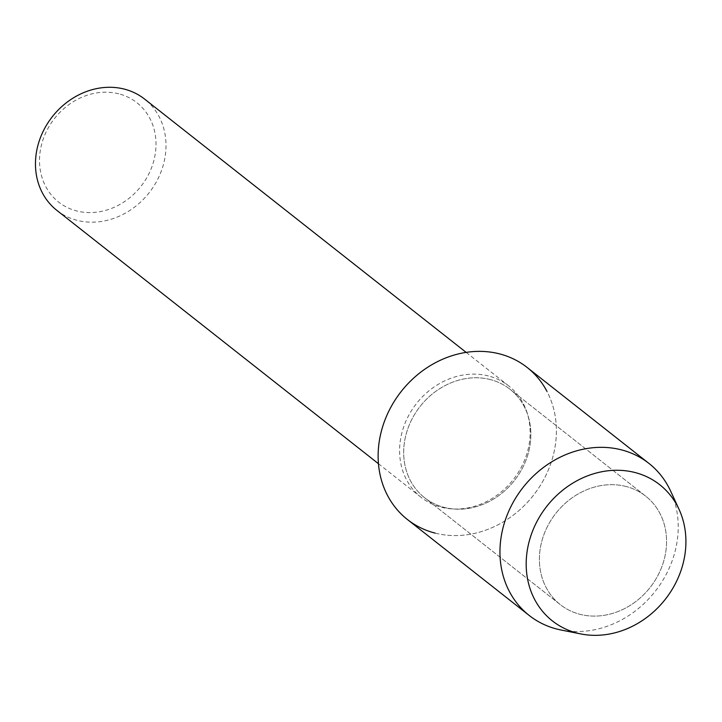 <?xml version="1.0" encoding="UTF-8"?>
<svg xmlns="http://www.w3.org/2000/svg" width="722" height="722" viewBox="0 0 722 722"><rect width="100%" height="100%" fill="white"/><g stroke="black" fill="none" stroke-linecap="round" stroke-linejoin="round"><path stroke-width="0.54" stroke-dasharray="3.61 2.71" d="M625.884 486.438A69.032 59.962 128.2 0 0 548.855 523.847A69.032 59.962 128.2 0 0 560.272 604.621A69.032 59.962 128.2 0 0 580.091 614.341A69.032 59.962 128.2 0 0 657.119 576.941A69.032 59.962 128.2 0 0 645.703 496.167A69.032 59.962 128.2 0 0 625.884 486.438A69.032 59.962 128.2 0 0 548.855 523.847A69.032 59.962 128.2 0 0 560.272 604.621A69.032 59.962 128.2 0 0 580.091 614.341A69.032 59.962 128.2 0 0 657.119 576.941A69.032 59.962 128.2 0 0 645.703 496.167A69.032 59.962 128.2 0 0 625.884 486.438M490.166 379.528A69.032 59.962 128.2 0 0 413.137 416.928A69.032 59.962 128.2 0 0 424.545 497.702A69.032 59.962 128.2 0 0 444.364 507.431A69.032 59.962 128.2 0 0 521.392 470.031A69.032 59.962 128.2 0 0 509.985 389.248A69.032 59.962 128.2 0 0 490.166 379.528A69.032 59.962 128.2 0 0 413.137 416.928A69.032 59.962 128.2 0 0 424.545 497.702A69.032 59.962 128.2 0 0 444.364 507.431A69.032 59.962 128.2 0 0 521.392 470.031A69.032 59.962 128.2 0 0 509.985 389.248A69.032 59.962 128.2 0 0 490.166 379.528M488.37 375.945A70.864 61.55 128.2 0 0 409.302 414.329A70.864 61.55 128.2 0 0 421.016 497.25A70.864 61.55 128.2 0 0 441.368 507.232A70.864 61.55 128.2 0 0 520.427 468.84A70.864 61.55 128.2 0 0 508.721 385.927A70.864 61.55 128.2 0 0 488.37 375.945M56.876 210.391A70.864 61.55 128.2 0 0 77.227 220.372A70.864 61.55 128.2 0 0 156.295 181.98A70.864 61.55 128.2 0 0 144.58 99.067M118.742 93.806A63.238 54.935 128.2 0 0 43.41 138.561A63.238 54.935 128.2 0 0 76.785 210.977A63.238 54.935 128.2 0 0 152.107 166.222A63.238 54.935 128.2 0 0 118.742 93.806M407.379 519.488A96.766 84.059 128.2 0 0 435.167 533.116A96.766 84.059 128.2 0 0 533.296 495.491A96.766 84.059 128.2 0 0 546.906 391.279M435.167 533.116A96.766 84.059 128.2 0 0 543.143 480.69A96.766 84.059 128.2 0 0 527.15 367.462M561.039 630.008A96.766 84.059 128.2 0 0 655.116 591.462A96.766 84.059 128.2 0 0 670.567 490.969M560.272 604.621L424.545 497.702L560.272 604.621M421.016 497.25L378.445 463.714M508.721 385.927L466.15 352.39M645.703 496.167L509.985 389.248L645.703 496.167"/><path stroke-width="1.08" d="M634.809 472.477A86.712 75.323 128.2 0 0 531.536 533.847A86.712 75.323 128.2 0 0 577.293 633.131A86.712 75.323 128.2 0 0 680.566 571.77A86.712 75.323 128.2 0 0 634.809 472.477A86.712 75.323 128.2 0 0 531.536 533.847A86.712 75.323 128.2 0 0 577.293 633.131A86.712 75.323 128.2 0 0 580.921 633.952A86.712 75.323 128.2 0 0 665.215 599.413A86.712 75.323 128.2 0 0 679.059 509.371A86.712 75.323 128.2 0 0 634.809 472.477M546.906 391.279A96.766 84.059 128.2 0 0 499.362 353.834A96.766 84.059 128.2 0 0 384.104 422.316A96.766 84.059 128.2 0 0 435.167 533.116M466.15 352.39L144.58 99.067A70.864 61.55 128.2 0 0 124.229 89.086A70.864 61.55 128.2 0 0 45.161 127.478A70.864 61.55 128.2 0 0 56.876 210.391L378.445 463.714M679.059 509.371L670.567 490.969A96.766 84.059 128.2 0 0 648.97 463.434A96.766 84.059 128.2 0 0 621.182 449.797A96.766 84.059 128.2 0 0 513.216 502.223A96.766 84.059 128.2 0 0 529.208 615.46A96.766 84.059 128.2 0 0 556.987 629.088A96.766 84.059 128.2 0 0 561.039 630.008L580.921 633.952M648.97 463.434L527.15 367.462A96.766 84.059 128.2 0 0 499.362 353.834A96.766 84.059 128.2 0 0 391.387 406.26A96.766 84.059 128.2 0 0 407.379 519.488L529.208 615.46"/></g></svg>
